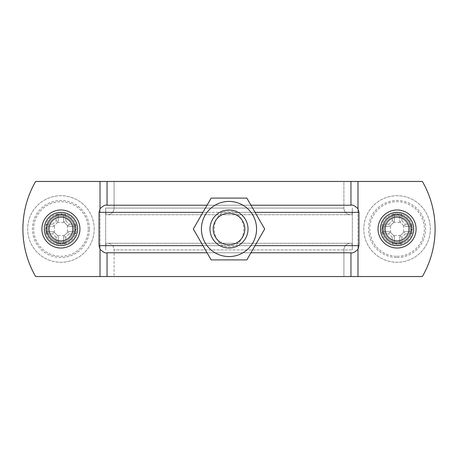 <?xml version="1.0" encoding="UTF-8"?>
<svg xmlns="http://www.w3.org/2000/svg" width="458" height="458" viewBox="0 0 458 458"><rect width="100%" height="100%" fill="white"/><g stroke="black" fill="none" stroke-linecap="round" stroke-linejoin="round"><path stroke-width="0.34" stroke-dasharray="2.29 1.72" d="M412.515 229A15.452 15.452 0 0 0 389.34 215.621A15.452 15.452 0 0 0 389.34 242.379A15.452 15.452 0 0 0 412.515 229A15.452 15.452 0 0 1 397.063 244.452A15.452 15.452 0 0 1 381.611 229A15.452 15.452 0 0 1 397.063 213.548A15.452 15.452 0 0 1 412.515 229M397.063 243.261A14.261 14.261 0 0 1 382.802 229A14.261 14.261 0 0 1 397.063 214.739A14.261 14.261 0 0 1 411.33 229A14.261 14.261 0 0 1 397.063 243.261A14.261 14.261 0 0 0 409.418 221.867A14.261 14.261 0 0 0 384.714 221.867A14.261 14.261 0 0 0 397.063 243.261A14.261 14.261 0 0 0 411.204 230.895A14.261 14.261 0 0 0 398.334 214.791A14.261 14.261 0 0 0 382.819 228.365A14.261 14.261 0 0 0 397.063 243.261A14.261 14.261 0 0 0 409.418 221.867A14.261 14.261 0 0 0 384.714 221.867A14.261 14.261 0 0 0 397.063 243.261M411.33 229A14.261 14.261 0 0 1 396.113 243.232A14.261 14.261 0 0 1 382.928 227.105A14.261 14.261 0 0 1 398.013 214.768A14.261 14.261 0 0 1 411.33 229A14.261 14.261 -90 0 0 389.935 216.645A14.261 14.261 -90 0 0 389.935 241.355A14.261 14.261 -90 0 0 411.33 229M383.375 226.304L389.752 226.304L383.375 226.304L382.356 224.157L388.899 224.157L389.752 226.304L394.372 221.689L389.775 226.286M388.899 224.157L392.225 220.83L394.349 221.706M394.372 215.306L394.372 221.689L394.372 215.306L392.225 214.287A47.752 23.862 180 0 1 401.906 214.287L399.76 215.306L399.76 221.689L399.76 215.306M392.225 220.83L392.225 214.287M401.906 214.287L401.906 220.83L399.76 221.689L404.38 226.304L399.782 221.706M401.906 220.83L405.233 224.157L404.357 226.286M410.757 226.304L404.38 226.304L410.757 226.304L411.776 224.157A47.752 23.862 -90 0 1 411.776 233.843L410.757 231.696L404.38 231.696L399.76 236.311L404.38 231.696L410.757 231.696M405.233 224.157L411.776 224.157M411.776 233.843L405.233 233.843L404.357 231.714M405.233 233.843L401.906 237.17L399.782 236.294M399.76 242.694L399.76 236.311L399.76 242.694L401.906 243.713A47.752 23.862 0 0 1 392.225 243.713L394.372 242.694L394.372 236.311L389.752 231.696L394.372 236.311L394.372 242.694M401.906 237.17L401.906 243.713M392.225 243.713L392.225 237.17L394.349 236.294M392.225 237.17L388.899 233.843L389.775 231.714M383.375 231.696L389.752 231.696L383.375 231.696L382.356 233.843A47.752 23.862 90 0 1 382.356 224.157M388.899 233.843L382.356 233.843M397.063 256.28A27.28 27.28 0 0 0 405.593 203.089A27.28 27.28 0 0 0 370.133 224.683A27.28 27.28 0 0 0 397.063 256.28M390.6 232.538L390.6 225.462M393.525 222.536L400.607 222.536M403.532 225.462L403.532 232.538M400.607 235.464L393.525 235.464M397.063 242.076A13.076 13.076 0 0 1 385.745 222.462A13.076 13.076 0 0 1 408.387 222.462A13.076 13.076 0 0 1 397.063 242.076A13.076 13.076 0 0 0 408.387 222.462A13.076 13.076 0 0 0 385.745 222.462A13.076 13.076 0 0 0 397.063 242.076M397.063 257.528A28.528 28.528 0 0 0 421.772 214.739A28.528 28.528 0 0 0 372.36 214.739A28.528 28.528 0 0 0 397.063 257.528M45.485 229A15.452 15.452 0 0 0 68.66 242.379A15.452 15.452 0 0 0 68.66 215.621A15.452 15.452 0 0 0 45.485 229A15.452 15.452 0 0 1 60.937 213.548A15.452 15.452 0 0 1 76.389 229A15.452 15.452 0 0 1 60.937 244.452A15.452 15.452 0 0 1 45.485 229M75.198 229A14.261 14.261 0 0 1 60.937 243.261A14.261 14.261 0 0 1 46.67 229A14.261 14.261 0 0 1 60.937 214.739A14.261 14.261 0 0 1 75.198 229A14.261 14.261 0 0 1 60.937 243.261A14.261 14.261 0 0 1 46.67 229A14.261 14.261 0 0 1 60.937 214.739A14.261 14.261 0 0 1 75.198 229A14.261 14.261 0 0 0 53.804 216.645A14.261 14.261 0 0 0 53.804 241.355A14.261 14.261 0 0 0 75.198 229A14.261 14.261 0 0 0 53.804 216.645A14.261 14.261 0 0 0 53.804 241.355A14.261 14.261 0 0 0 75.198 229A14.261 14.261 0 0 0 53.804 216.645A14.261 14.261 0 0 0 53.804 241.355A14.261 14.261 0 0 0 75.198 229A14.261 14.261 0 0 0 53.804 216.645A14.261 14.261 0 0 0 53.804 241.355A14.261 14.261 0 0 0 75.198 229M58.24 242.694L58.24 236.311L58.24 242.694L56.094 243.713L56.094 237.17L58.24 236.311L53.62 231.696L58.218 236.294M56.094 237.17L52.767 233.843L53.643 231.714M47.243 231.696L53.62 231.696L47.243 231.696L46.224 233.843A47.752 23.862 90 0 1 46.224 224.157L47.243 226.304L53.62 226.304L47.243 226.304M52.767 233.843L46.224 233.843M46.224 224.157L52.767 224.157L53.62 226.304L58.24 221.689L53.643 226.286M52.767 224.157L56.094 220.83L58.218 221.706M58.24 215.306L58.24 221.689L58.24 215.306L56.094 214.287A47.752 23.862 180 0 1 65.775 214.287L63.628 215.306L63.628 221.689L68.248 226.304L63.628 221.689L63.628 215.306M56.094 220.83L56.094 214.287M65.775 214.287L65.775 220.83L63.651 221.706M65.775 220.83L69.101 224.157L68.225 226.286M74.625 226.304L68.248 226.304L74.625 226.304L75.644 224.157A47.752 23.862 -90 0 1 75.644 233.843L74.625 231.696L68.248 231.696L63.628 236.311L68.248 231.696L74.625 231.696M69.101 224.157L75.644 224.157M75.644 233.843L69.101 233.843L68.225 231.714M69.101 233.843L65.775 237.17L63.651 236.294M63.628 242.694L63.628 236.311L63.628 242.694L65.775 243.713A47.752 23.862 0 0 1 56.094 243.713M65.775 237.17L65.775 243.713M88.211 229A27.28 27.28 0 0 0 56.615 202.064A27.28 27.28 0 0 0 35.026 237.525A27.28 27.28 0 0 0 88.211 229M64.475 235.464L57.393 235.464M54.468 232.538L54.468 225.462M57.393 222.536L64.475 222.536M67.4 225.462L67.4 232.538M74.007 229A13.076 13.076 0 0 1 54.399 240.324A13.076 13.076 0 0 1 54.399 217.676A13.076 13.076 0 0 1 74.007 229A13.076 13.076 0 0 0 54.399 217.676A13.076 13.076 0 0 0 54.399 240.324A13.076 13.076 0 0 0 74.007 229M89.459 229A28.528 28.528 0 0 0 46.67 204.297A28.528 28.528 0 0 0 46.67 253.703A28.528 28.528 0 0 0 89.459 229M106.657 214.739C106.033 215.22 105.701 212.999 105.666 208.081L105.666 249.919C105.609 245.499 105.941 243.284 106.657 243.261L351.343 243.261C352.03 243.221 352.362 245.442 352.334 249.919L352.334 208.081C352.351 212.707 352.025 214.922 351.343 214.739C351.967 215.22 352.299 212.999 352.334 208.081L352.334 249.919C352.391 245.499 352.059 243.284 351.343 243.261L106.657 243.261C105.97 243.221 105.638 245.442 105.666 249.919L105.666 208.081C105.649 212.707 105.975 214.922 106.657 214.739L351.343 214.739L106.657 214.739M107.052 181.46L114.088 181.46L114.088 208.081L105.666 208.081L343.912 208.081A6.658 6.567 90 0 0 350.479 214.739A6.658 6.567 -90 0 1 343.912 208.081L114.088 208.081A6.658 6.567 90 0 1 107.521 214.739A6.658 6.567 -90 0 0 114.088 208.081L114.088 181.46L35.638 181.46A95.087 95.087 -150 0 0 35.638 276.54L100.016 276.54L35.638 276.54A95.087 95.087 30 0 1 35.638 181.46L100.016 181.46L35.638 181.46A95.087 95.087 0 0 0 35.638 276.54L422.362 276.54A95.087 95.087 0 0 0 422.362 181.46L100.016 181.46L350.948 181.46L107.052 181.46L107.052 205.23C105.563 204.537 103.222 205.711 100.016 208.756L99.037 212.357L99.037 245.643L100.016 249.244C103.102 252.244 105.449 253.423 107.052 252.77L350.948 252.77C352.437 253.463 354.778 252.289 357.984 249.244L358.963 245.643L358.963 212.357L357.984 208.756C354.898 205.756 352.551 204.577 350.948 205.23L107.052 205.23M350.948 181.46L343.912 181.46L343.912 208.081L343.912 181.46L422.362 181.46L350.948 181.46L350.948 205.23M422.362 181.46A95.087 95.087 0 0 1 422.362 276.54A95.087 95.087 150 0 0 422.362 181.46M107.052 276.54L114.088 276.54L114.088 249.919L352.334 249.919L114.088 249.919A6.658 6.567 90 0 0 107.521 243.261L351.343 243.261L107.521 243.261A6.658 6.567 -90 0 1 114.088 249.919L114.088 276.54L107.052 276.54L107.052 252.77M350.948 276.54L343.912 276.54L343.912 249.919A6.658 6.567 90 0 1 350.479 243.261A6.658 6.567 -90 0 0 343.912 249.919L343.912 276.54L350.948 276.54L350.948 252.77M264.684 229L246.839 198.096L211.161 198.096L193.316 229L211.161 259.904L246.839 259.904L264.684 229M222.92 212.357C226.973 210.691 231.027 210.691 235.08 212.357C246.627 219.016 246.627 238.984 235.08 245.643C231.027 247.309 226.973 247.309 222.92 245.643C211.373 238.984 211.373 219.016 222.92 212.357L202.923 212.357M213.199 229A15.801 15.801 0 0 0 236.901 242.683A15.801 15.801 0 0 0 236.901 215.317A15.801 15.801 0 0 0 213.199 229M250.961 252.77L207.039 252.77M380.426 229A16.643 16.643 90 0 1 405.387 214.59A16.643 16.643 90 0 1 405.387 243.41A16.643 16.643 90 0 1 380.426 229M77.574 229A16.643 16.643 0 0 1 52.613 243.41A16.643 16.643 0 0 1 52.613 214.59A16.643 16.643 0 0 1 77.574 229M207.039 205.23L250.961 205.23M94.216 229A33.279 33.279 0 0 0 44.294 200.18A33.279 33.279 0 0 0 44.294 257.82A33.279 33.279 0 0 0 94.216 229A33.279 33.279 0 0 0 44.294 200.18A33.279 33.279 0 0 0 44.294 257.82A33.279 33.279 0 0 0 94.216 229M430.051 233.425A33.279 33.279 0 0 0 384.405 198.222A33.279 33.279 0 0 0 376.739 255.352A33.279 33.279 0 0 0 430.051 233.425A33.279 33.279 0 0 0 384.405 198.222A33.279 33.279 0 0 0 376.739 255.352A33.279 33.279 0 0 0 430.051 233.425M100.016 249.244L100.016 208.756M358.963 212.357L99.037 212.357M99.037 245.643L358.963 245.643M357.984 249.244L357.984 208.756M222.92 245.643L202.923 245.643M255.077 245.643L235.08 245.643M416.082 229A19.018 19.018 90 0 1 387.56 245.471A19.018 19.018 90 0 1 387.56 212.529A19.018 19.018 90 0 1 416.082 229M357.984 276.54L357.984 181.46M79.95 229A19.018 19.018 0 0 1 51.428 245.471A19.018 19.018 0 0 1 51.428 212.529A19.018 19.018 0 0 1 79.95 229M100.016 276.54L100.016 181.46M235.08 212.357L255.077 212.357"/><path stroke-width="0.69" d="M397.063 243.261A14.261 14.261 0 0 0 409.418 221.867A14.261 14.261 0 0 0 384.714 221.867A14.261 14.261 0 0 0 397.063 243.261M397.063 240.885A11.885 11.885 0 0 1 386.77 223.057A11.885 11.885 0 0 1 407.357 223.057A11.885 11.885 0 0 1 397.063 240.885M75.198 229A14.261 14.261 0 0 0 53.804 216.645A14.261 14.261 0 0 0 53.804 241.355A14.261 14.261 0 0 0 75.198 229M72.822 229A11.885 11.885 0 0 1 54.994 239.294A11.885 11.885 0 0 1 54.994 218.706A11.885 11.885 0 0 1 72.822 229M211.161 259.904L193.316 229L211.161 198.096L246.839 198.096L264.684 229L246.839 259.904L211.161 259.904M201.423 229A27.577 27.577 0 0 0 242.786 252.879A27.577 27.577 0 0 0 242.786 205.121A27.577 27.577 0 0 0 201.423 229M213.199 229A15.801 15.801 0 0 1 236.901 215.317A15.801 15.801 0 0 1 236.901 242.683A15.801 15.801 0 0 1 213.199 229M209.982 229A19.018 19.018 0 0 0 238.509 245.471A19.018 19.018 0 0 0 238.509 212.529A19.018 19.018 0 0 0 209.982 229M207.039 252.77L107.052 252.77C105.563 253.463 103.222 252.289 100.016 249.244L99.037 245.643L99.037 212.357L100.016 208.756C103.102 205.756 105.449 204.577 107.052 205.23L207.039 205.23M250.961 205.23L350.948 205.23C352.437 204.537 354.778 205.711 357.984 208.756L358.963 212.357L358.963 245.643L357.984 249.244C354.898 252.244 352.551 253.423 350.948 252.77L250.961 252.77M380.426 229A16.643 16.643 0 0 0 405.387 243.41A16.643 16.643 0 0 0 405.387 214.59A16.643 16.643 0 0 0 380.426 229M422.362 276.54L35.638 276.54A95.087 95.087 0 0 1 35.638 181.46L422.362 181.46A95.087 95.087 -30 0 1 422.362 276.54M77.574 229A16.643 16.643 0 0 1 52.613 243.41A16.643 16.643 0 0 1 52.613 214.59A16.643 16.643 0 0 1 77.574 229M202.923 245.643L99.037 245.643M358.963 245.643L255.077 245.643M99.037 212.357L202.923 212.357M378.05 229A19.018 19.018 -90 0 0 406.572 245.471A19.018 19.018 -90 0 0 406.572 212.529A19.018 19.018 -90 0 0 378.05 229M357.984 208.756L357.984 181.46M357.984 249.244L357.984 276.54M79.95 229A19.018 19.018 0 0 0 51.428 212.529A19.018 19.018 0 0 0 51.428 245.471A19.018 19.018 0 0 0 79.95 229M100.016 181.46L100.016 208.756M100.016 249.244L100.016 276.54M255.077 212.357L358.963 212.357M107.052 252.77L107.052 276.54M350.948 252.77L350.948 276.54M107.052 181.46L107.052 205.23M350.948 181.46L350.948 205.23"/></g></svg>
